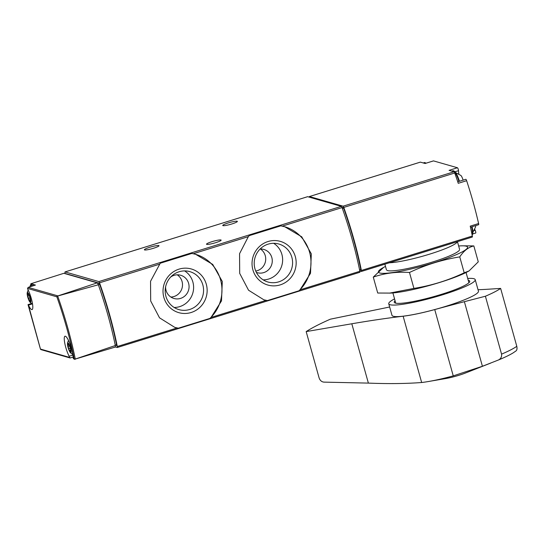 <?xml version="1.0" encoding="UTF-8"?>
<svg xmlns="http://www.w3.org/2000/svg" width="544" height="544" viewBox="0 0 544 544"><rect width="100%" height="100%" fill="white"/><g stroke="black" fill="none" stroke-linecap="round" stroke-linejoin="round"><path stroke-width="0.82" d="M248.336 236.654L239.564 253.681L239.693 273.367L248.547 290.224L263.833 299.785L267.383 300.58L298.948 290.795L300.05 289.823L310.515 273.285L311.311 253.871L301.73 236.796L284.757 226.76L280.813 225.842L249.247 235.634L248.336 236.654L193.249 253.742L191.794 253.456L160.228 263.242L150.545 281.289L150.681 300.975L159.528 317.832L174.814 327.393L178.364 328.195L209.93 318.403L211.031 317.438L221.496 300.893L222.292 281.479L212.711 264.411L195.738 254.368L193.249 253.742A37.978 36.802 106 0 0 191.794 253.456M307.544 196.724A1.727 0.36 72.8 0 1 307.584 196.69A1.727 0.36 72.8 0 1 307.632 196.69L341.367 206.36A1.727 0.36 72.8 0 1 342.067 207.59A103.584 21.604 72.8 0 1 359.849 271.279A1.727 0.36 72.8 0 1 359.822 272.286A1.727 0.36 72.8 0 1 359.774 272.286L117.32 347.48M65.205 273.686L65.144 273.448A1.727 0.36 72.8 0 1 65.042 271.918A1.727 0.36 72.8 0 1 65.09 271.918L98.824 281.581A1.727 0.36 72.8 0 1 99.525 282.812A103.584 21.604 72.8 0 1 117.307 346.508A1.727 0.36 72.8 0 1 117.28 347.514A1.727 0.36 72.8 0 1 117.232 347.514L115.314 346.963M72.944 355.089L69.136 356.266L69.544 357.394L40.453 349.058L40.882 349.595M69.136 356.266A12.43 2.591 72.8 0 1 64.879 343.74A12.43 2.591 72.8 0 1 65.001 336.212A12.43 2.591 72.8 0 1 69.952 343.815A12.43 2.591 72.8 0 1 73.12 357.408L73.318 358.476L74.446 359.081M40.453 349.058L28.431 305.109A12.43 2.591 72.8 0 0 32.055 309.59A12.43 2.591 72.8 0 0 32.178 302.063A12.43 2.591 72.8 0 0 27.921 289.537L27.513 288.415L28.179 287.368L35.442 285.056L33.694 284.553M73.114 357.143L70.04 357.952M70.475 357.938L69.544 357.394M115.151 347.106L74.664 359.258L115.314 345.535A3.454 0.721 72.8 0 1 115.185 347.099A3.454 0.721 72.8 0 1 115.151 347.106M75.194 359.292L73.318 358.476M65.872 273.714A1.727 0.36 72.8 0 1 65.912 273.686A1.727 0.36 72.8 0 1 65.96 273.686L98.988 283.145A1.727 0.36 72.8 0 1 99.695 284.396L57.059 296.194L97.213 282.86A3.454 0.721 72.8 0 1 98.355 284.804A103.224 21.529 72.8 0 1 115.314 345.535M32.776 285.906A11.737 2.448 -107.2 0 0 31.022 284.607L30.872 284.097A1.727 0.36 72.8 0 1 30.865 283.744L63.777 273.326M63.859 273.299A1.727 0.36 72.8 0 1 63.866 273.299L97.213 282.86M32.395 284.186L30.865 283.744M57.059 296.194L56.875 296.827L27.513 288.415M99.695 284.396A101.857 21.243 72.8 0 1 116.545 344.753A1.727 0.36 72.8 0 1 116.525 345.78A1.727 0.36 72.8 0 1 116.477 345.78L116.525 345.78M34.415 285.382A11.05 2.305 -107.2 0 0 33.334 284.641M215.628 242.692A7.596 1.006 -15.6 0 0 221.143 240.135A7.596 1.006 -15.6 0 0 213.554 241.21A7.596 1.006 -15.6 0 0 206.509 244.215A7.596 1.006 -15.6 0 0 215.628 242.692M153.49 248.268A7.596 1.006 -15.6 0 0 158.998 245.711A7.596 1.006 -15.6 0 0 151.416 246.786A7.596 1.006 -15.6 0 0 144.371 249.791A7.596 1.006 -15.6 0 0 153.49 248.268M231.86 223.958A7.596 1.006 -15.6 0 0 237.374 221.401A7.596 1.006 -15.6 0 0 229.786 222.476A7.596 1.006 -15.6 0 0 222.741 225.488A7.596 1.006 -15.6 0 0 231.86 223.958M30.41 302.498A5.216 1.088 -107.2 0 0 29.866 296.602A5.216 1.088 -107.2 0 0 27.2 293.005A5.216 1.088 -107.2 0 0 27.982 297.84A5.216 1.088 -107.2 0 0 30.076 302.267A5.216 1.088 -107.2 0 0 30.41 302.498M30.308 298.982A1.727 0.36 72.8 0 1 29.648 296.602L28.988 294.977A1.727 0.36 72.8 0 1 28.941 295.011A1.727 0.36 72.8 0 1 28.138 293.644L27.69 292.869L27.69 293.515A1.727 0.36 72.8 0 1 27.696 294.651A1.727 0.36 72.8 0 1 27.513 294.556L27.724 296.052A1.727 0.36 72.8 0 1 28.39 298.432L29.05 300.057A1.727 0.36 72.8 0 1 29.097 300.023A1.727 0.36 72.8 0 1 29.893 301.396L30.342 302.165L30.342 301.526A1.727 0.36 72.8 0 1 30.342 300.383A1.727 0.36 72.8 0 1 30.525 300.478L30.308 298.982M70.72 352.866A5.216 1.088 -107.2 0 0 70.176 346.97A5.216 1.088 -107.2 0 0 67.51 343.373A5.216 1.088 -107.2 0 0 68.292 348.208A5.216 1.088 -107.2 0 0 70.387 352.641A5.216 1.088 -107.2 0 0 70.72 352.866M70.618 349.35A1.727 0.36 72.8 0 1 69.958 346.97L69.299 345.345A1.727 0.36 72.8 0 1 69.251 345.379A1.727 0.36 72.8 0 1 68.456 344.012L68 343.237L68.007 343.883A1.727 0.36 72.8 0 1 68.007 345.025A1.727 0.36 72.8 0 1 67.823 344.923L68.034 346.419A1.727 0.36 72.8 0 1 68.7 348.799L69.36 350.424A1.727 0.36 72.8 0 1 69.408 350.397A1.727 0.36 72.8 0 1 70.203 351.764L70.652 352.532L70.652 351.893A1.727 0.36 72.8 0 1 70.652 350.751A1.727 0.36 72.8 0 1 70.836 350.853L70.618 349.35M298.948 290.795A37.978 36.802 106 0 0 310.066 254.15A37.978 36.802 106 0 0 284.621 226.719M342.067 207.59L282.268 226.134A37.978 36.802 106 0 0 280.813 225.842M263.697 299.744A37.978 36.802 106 0 0 267.383 300.58M280.153 284.9A22.712 22.012 106 0 0 289.449 246.67A22.712 22.012 106 0 0 252.695 258.067A22.712 22.012 106 0 0 280.153 284.9M209.93 318.403A37.978 36.802 106 0 0 221.048 281.758A37.978 36.802 106 0 0 195.602 254.327M174.678 327.352A37.978 36.802 106 0 0 178.364 328.195M191.134 312.508A22.712 22.012 106 0 0 200.43 274.278A22.712 22.012 106 0 0 163.676 285.682A22.712 22.012 106 0 0 191.134 312.508M263.18 279.874A19.761 19.149 106 0 0 268.709 279.024A19.761 19.149 106 0 0 282.445 262.616A19.761 19.149 106 0 0 273.659 243.297M256.367 272.401A12.084 11.71 106 0 0 257.21 272.68A12.084 11.71 106 0 0 263.758 272.598A12.084 11.71 106 0 0 272.279 260.916A12.084 11.71 106 0 0 263.867 249.444A12.084 11.71 106 0 0 260.107 249.023M278.664 281.874A19.761 19.149 106 0 0 292.59 262.779A19.761 19.149 106 0 0 278.841 244.018A19.761 19.149 106 0 0 254.993 257.74A19.761 19.149 106 0 0 267.954 282.01A19.761 19.149 106 0 0 278.664 281.874M174.162 307.482A19.761 19.149 106 0 0 179.69 306.632A19.761 19.149 106 0 0 193.426 290.231A19.761 19.149 106 0 0 184.64 270.912M165.587 286.933A12.084 11.71 106 0 0 173.998 298.486A12.084 11.71 106 0 0 180.547 298.404A12.084 11.71 106 0 0 189.067 286.722A12.084 11.71 106 0 0 180.656 275.25A12.084 11.71 106 0 0 170.7 277.032M189.645 309.488A19.761 19.149 106 0 0 203.572 290.387A19.761 19.149 106 0 0 189.822 271.626A19.761 19.149 106 0 0 165.974 285.348A19.761 19.149 106 0 0 178.935 309.618A19.761 19.149 106 0 0 189.645 309.488M255.748 271.068A12.084 11.71 106 0 0 257.203 270.715A12.084 11.71 106 0 0 265.581 260.814A12.084 11.71 106 0 0 260.44 249.009M170.864 297.044A12.084 11.71 106 0 0 173.985 296.528A12.084 11.71 106 0 0 182.369 286.62A12.084 11.71 106 0 0 177.228 274.815M420.274 162.16A1.727 0.36 72.8 0 1 420.322 162.132A1.727 0.36 72.8 0 1 420.369 162.132L425.122 163.492L433.507 160.895L457.456 167.756A1.727 0.36 72.8 0 1 458.13 168.912A1.727 0.36 72.8 0 1 458.531 170.694A12.43 2.591 72.8 0 0 458.844 173.883M309.284 197.166A1.727 0.36 72.8 0 1 309.366 196.547A1.727 0.36 72.8 0 1 309.42 196.547L343.087 206.19A1.727 0.36 72.8 0 1 343.788 207.427A103.584 21.604 72.8 0 1 361.386 270.45A1.727 0.36 72.8 0 1 361.359 271.463A1.727 0.36 72.8 0 1 361.304 271.463L359.795 271.028M457.456 167.756L449.072 170.36L454.036 171.782A1.727 0.36 72.8 0 1 454.736 173.012A103.584 21.604 72.8 0 1 458.252 183.308L466.636 180.71A103.584 21.604 72.8 0 1 478.598 223.536A1.727 0.36 72.8 0 1 478.611 224.72L470.465 227.242M478.598 223.536L470.213 226.141A103.584 21.604 72.8 0 1 472.335 236.035A1.727 0.36 72.8 0 1 472.308 237.048A1.727 0.36 72.8 0 1 472.26 237.048L361.4 271.429M457.756 181.805L465.827 179.302A1.727 0.36 72.8 0 1 466.636 180.71M474.205 230.547L475.164 230.248A12.43 2.591 72.8 0 1 474.783 229.48M475.164 230.248A1.727 0.36 72.8 0 1 475.748 231.989A1.727 0.36 72.8 0 1 475.728 233.022A1.727 0.36 72.8 0 1 475.68 233.022L472.811 233.913L475.728 233.022M341.89 207.142L343.618 208.046A101.857 21.243 72.8 0 1 360.801 269.613L359.666 270.361L360.794 270.021M457.334 241.692A37.978 5.025 164.4 0 1 429.774 254.096A37.978 5.025 164.4 0 1 389.3 262.793M472.926 232.193L475.599 226.957A5.216 1.088 -107.2 0 0 475.599 225.651M463.107 180.146A5.216 1.088 -107.2 0 0 460.945 175.501L455.777 172.693M394.556 298.887A44.887 5.943 -15.6 0 0 388.756 303.797L391.972 315.33A44.887 5.943 -15.6 0 0 424.517 312.161A44.887 5.943 -15.6 0 0 472.389 296.228A44.887 5.943 -15.6 0 0 478.441 291.19L475.218 279.65A44.887 5.943 -15.6 0 0 467.718 278.46M306.17 331.595L319.09 377.849C320.015 380.474 321.633 381.902 323.945 382.126L368.376 383.105C388.083 383.901 405.844 383.704 421.654 382.514A45.057 5.964 -15.6 0 0 428.339 381.534A45.057 5.964 -15.6 0 0 453.247 375.877L482.412 366.268L498.46 359.992C500.874 358.72 501.908 356.769 501.561 354.144L485.398 296.235L464.379 301.689A345.277 45.696 164.4 0 0 434.738 309.577A45.057 5.964 164.4 0 1 403.145 316.22A345.277 45.696 164.4 0 0 351.812 323.775L306.17 331.595A143.29 18.965 164.4 0 1 330.337 319.185L380.984 308.788A345.277 45.696 164.4 0 0 389.647 306.993M485.398 296.235A71.475 9.459 -15.6 0 0 500.63 288.408L488.743 289.184A345.277 45.696 164.4 0 1 478.033 289.728M515.617 351.186C516.909 350.492 517.303 348.867 516.8 346.317L500.63 288.408M490.838 363.032L465.372 373.055A16.748 2.217 164.4 0 1 445.563 378.583L428.339 381.534M515.882 351.009L513.155 352.872A67.878 8.983 164.4 0 1 498.46 359.992M388.756 303.797A44.887 5.943 -15.6 0 0 421.294 300.628A44.887 5.943 -15.6 0 0 469.173 284.689A44.887 5.943 -15.6 0 0 475.218 279.65M395.06 300.71A39.188 5.188 -15.6 0 0 394.244 302.26A39.188 5.188 -15.6 0 0 422.647 299.499A39.188 5.188 -15.6 0 0 464.454 285.58A39.188 5.188 -15.6 0 0 469.73 281.187A39.188 5.188 -15.6 0 0 468.228 280.282M458.653 246.004A46.267 6.127 164.4 0 1 460.829 245.861A46.267 6.127 164.4 0 1 424.66 265.486A46.267 6.127 164.4 0 1 383.554 267.43A46.267 6.127 164.4 0 1 385.492 266.431M459.449 250.111A37.978 5.025 164.4 0 1 424.368 264.425A37.978 5.025 164.4 0 1 386.94 270.354M383.554 267.43L373.272 277.114C384.669 273.142 396.732 271.599 409.482 272.49C425.354 264.928 442.109 259.733 459.762 256.89C463.774 250.804 468.459 247.153 473.831 245.922L462.101 245.806M469.084 270.919L467.99 271.517A46.267 6.127 164.4 0 1 459.66 275.386A46.267 6.127 164.4 0 1 390.721 293.087L377.72 293.026L373.272 277.114M473.831 245.922L478.271 261.834L469.078 270.919L464.202 272.802C448.331 280.364 431.576 285.559 413.923 288.402L389.443 293.141M413.923 288.402L409.482 272.49M464.202 272.802L459.762 256.89M341.367 206.36L98.824 281.581M159.324 264.268L99.525 282.812M177.106 327.957L117.307 346.508M266.125 300.349L211.031 317.438M359.849 271.279L300.05 289.823M74.154 358.714A101.986 21.27 -107.2 0 0 56.875 296.827M57.453 295.759L28.179 287.368M75.228 358.822A102.85 21.447 -107.2 0 0 57.78 296.33M115.24 345.161L116.545 344.753M97.757 283.526L98.988 283.145M32.252 303.926L28.431 305.109M307.632 196.69L65.09 271.918M34.061 285.498A11.737 2.448 -107.2 0 0 32.314 284.206L30.573 284.859L29.886 286.824M31.851 286.198A11.05 2.305 -107.2 0 0 29.954 286.804M30.294 301.274L29.893 301.396M28.05 293.4L27.69 293.515M29.39 295.535L27.724 296.052M29.913 297.956L28.39 298.432M70.604 351.642L70.203 351.764M68.367 343.767L68.007 343.883M69.7 345.902L68.034 346.419M70.224 348.33L68.7 348.799M420.369 162.132L309.42 196.547M454.036 171.782L343.087 206.19M454.736 173.012L343.788 207.427M472.335 236.035L361.386 270.45M360.801 269.613L359.591 269.987M343.618 208.046L342.366 208.434M343.332 207.55L342.183 207.91M455.097 171.754L458.531 170.694M472.369 234.416A11.05 2.305 -107.2 0 0 472.09 226.739L472.838 230.908L472.804 233.947L472.158 235.158M472.131 235.049A11.737 2.448 -107.2 0 0 471.587 226.896M426.027 163.2A11.05 2.305 -107.2 0 0 425.53 163.003M425.789 163.268A11.737 2.448 -107.2 0 0 424.51 162.561L423.239 162.955A11.737 2.448 -107.2 0 1 423.939 163.159M458.925 181.444A11.737 2.448 -107.2 0 0 453.036 170.741L454.988 171.632L457.497 175.984L459.442 181.281A11.05 2.305 -107.2 0 0 454.056 171.176M452.472 171.333A11.737 2.448 -107.2 0 0 451.772 171.129L453.036 170.741M482.412 366.268L464.379 301.689M421.654 382.514L403.145 316.22M453.247 375.877L434.738 309.577M368.376 383.105L351.812 323.775M501.561 354.144A71.475 9.459 -15.6 0 0 516.8 346.317M359.822 272.286L117.28 347.514M69.992 357.938L40.848 349.588M113.397 347.657L115.185 347.099M74.759 359.305L73.964 359.074M31.579 303.511L28.03 304.613L40.474 349.214M307.584 196.69L65.042 271.918M34.483 285.362L33.368 284.342L32.314 284.206M28.206 290.108A10.356 10.356 0 0 0 27.2 293.005M30.076 302.267A10.356 10.356 0 0 0 32.538 304.082M68.517 340.476A10.356 10.356 0 0 0 67.51 343.373M70.387 352.641A10.356 10.356 0 0 0 72.855 354.45M30.539 299.574L29.097 300.023M30.682 300.274L30.342 300.383M28.451 294.42L27.696 294.651M70.849 349.948L69.408 350.397M70.992 350.642L70.652 350.751M68.762 344.787L68.007 345.025M420.322 162.132L309.366 196.547M472.308 237.048L361.359 271.463M384.86 264.173L386.43 269.797M392.897 292.944L395.746 303.171M457.443 241.658L459.592 249.37M466.058 272.517L468.914 282.744M425.095 163.486L433.452 160.895M426.17 163.152L424.51 162.561M460.829 245.861L462.101 245.8"/></g></svg>
